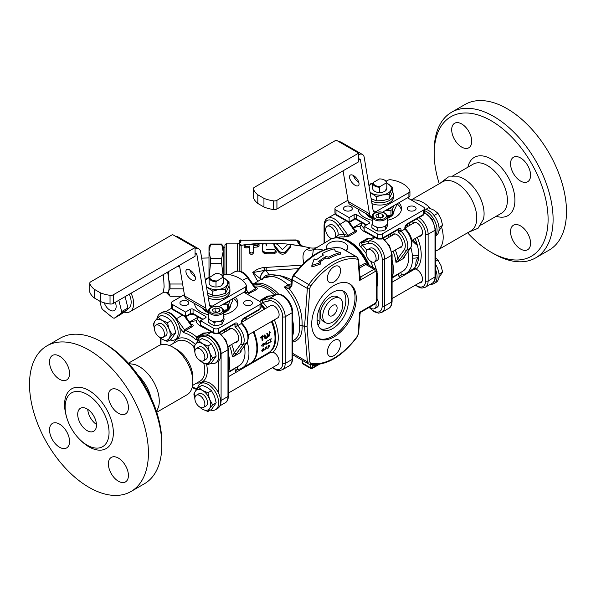 <?xml version="1.0" encoding="UTF-8"?>
<svg xmlns="http://www.w3.org/2000/svg" width="596" height="596" viewBox="0 0 596 596"><rect width="100%" height="100%" fill="white"/><g stroke="black" fill="none" stroke-linecap="round" stroke-linejoin="round"><path stroke-width="0.89" d="M128.773 363.627L134.227 364.372A28.325 16.353 60 0 1 139.24 366.533A28.325 16.353 60 0 1 158.633 406.643L156.554 411.739M150.907 397.383A28.325 16.353 -120 0 0 138.384 375.689M435.527 251.065A28.325 16.353 -120 0 0 437.33 250.26L470.922 230.868A28.325 16.353 -120 0 0 475.258 208.175A28.325 16.353 -120 0 0 456.76 183.218A28.325 16.353 -120 0 0 442.597 181.817L411.18 199.951M440.072 183.27L448.445 176.923L459.039 176.848A28.325 16.353 60 0 1 464.053 179.001A28.325 16.353 60 0 1 483.445 219.119L478.081 228.253L468.389 232.328M197.544 388.443A15.049 8.687 60 0 1 200.487 383.63A15.049 8.687 60 0 1 208.011 384.375A15.049 8.687 60 0 1 217.845 397.629A15.049 8.687 60 0 1 215.536 409.69A15.049 8.687 60 0 1 210.5 410.041M200.487 383.63L202.491 382.468A15.049 8.687 60 0 1 210.015 383.221A15.049 8.687 60 0 1 218.59 393.181A15.049 8.687 -120 0 1 217.54 408.536L215.536 409.69M197.544 341.739A15.049 8.687 60 0 1 200.487 336.926A15.049 8.687 60 0 1 208.011 337.671A15.049 8.687 60 0 1 217.845 350.925A15.049 8.687 60 0 1 215.536 362.986A15.049 8.687 60 0 1 210.5 363.337M215.536 362.986L217.54 361.824A15.049 8.687 60 0 0 218.59 361.02A15.049 8.687 -120 0 0 219.507 348.727A15.049 8.687 -120 0 0 210.015 336.509A15.049 8.687 -120 0 0 202.491 335.764L200.487 336.926M157.091 318.383A15.049 8.687 60 0 1 160.041 313.57A15.049 8.687 60 0 1 167.565 314.315A15.049 8.687 60 0 1 177.392 327.577A15.049 8.687 60 0 1 175.09 339.631A15.049 8.687 60 0 1 170.054 339.981M175.09 339.631L177.094 338.476A15.049 8.687 60 0 0 179.649 327.323A15.049 8.687 -120 0 0 169.569 313.161A15.049 8.687 -120 0 0 162.045 312.416L160.041 313.57M435.527 235.971L435.959 235.725A15.049 8.687 -120 0 0 437.367 221.168A15.049 8.687 -120 0 0 424.643 209.025M424.643 210.708A15.049 8.687 60 0 1 435.229 222.025A15.049 8.687 60 0 1 435.527 235.48M435.527 269.429A15.049 8.687 60 0 1 433.955 283.584L435.959 282.43A15.049 8.687 -120 0 0 435.527 264.333M418.332 259.714A15.049 8.687 -120 0 0 417.893 261.666M418.601 257.718A15.049 8.687 -120 0 0 415.896 266.211M433.955 283.584A15.049 8.687 60 0 1 430.491 284.255M228.499 376.657L270.264 352.541L272.826 352.176A7.077 4.09 60 0 1 274.1 352.72A7.077 4.09 60 0 1 278.727 358.963A7.077 4.09 60 0 1 277.639 364.633L228.499 393.01M199.869 395.58A7.077 4.09 60 0 1 204.495 401.816A7.077 4.09 60 0 1 203.407 407.493A7.077 4.09 60 0 1 196.33 403.403A7.077 4.09 60 0 1 196.33 395.23A7.077 4.09 60 0 1 199.869 395.58M196.33 395.23L198.967 393.703A7.077 4.09 60 0 1 202.506 394.06A7.077 4.09 60 0 1 207.132 400.296A7.077 4.09 60 0 1 206.045 405.973L203.407 407.493M159.423 325.52A7.077 4.09 60 0 1 164.049 331.763A7.077 4.09 60 0 1 162.961 337.433A7.077 4.09 60 0 1 155.884 333.35A7.077 4.09 60 0 1 155.884 325.17A7.077 4.09 60 0 1 159.423 325.52M155.884 325.17L158.521 323.65A7.077 4.09 60 0 1 162.06 324A7.077 4.09 60 0 1 166.686 330.236A7.077 4.09 60 0 1 165.599 335.913L162.961 337.433M241.752 322.294L270.562 305.666A7.077 4.09 60 0 1 274.1 306.016A7.077 4.09 60 0 1 278.727 312.252A7.077 4.09 60 0 1 277.639 317.929L248.256 334.9M199.869 348.876A7.077 4.09 60 0 1 204.495 355.112A7.077 4.09 60 0 1 203.407 360.789A7.077 4.09 60 0 1 196.33 356.699A7.077 4.09 60 0 1 196.33 348.526A7.077 4.09 60 0 1 199.869 348.876M196.33 348.526L198.967 346.999A7.077 4.09 60 0 1 202.506 347.349A7.077 4.09 60 0 1 207.132 353.592A7.077 4.09 60 0 1 206.045 359.261L203.407 360.789M261.048 304.355A32.75 18.908 60 0 1 264.944 308.907M272.029 321.17A32.75 18.908 60 0 1 268.878 352.631A32.75 18.908 60 0 1 268.558 352.802M271.404 321.535A32.75 18.908 60 0 1 275.032 337.999L275.032 337.276A31.864 18.394 -120 0 0 271.575 321.43M264.497 309.168A31.864 18.394 -120 0 0 261.048 305.13M131.038 293.225A17.701 10.221 60 0 1 129.995 311.701A17.701 10.221 60 0 1 123.99 312.088M127.753 308.914L128.229 308.639A14.162 8.173 -120 0 0 128.647 308.363A14.162 8.173 -120 0 0 129.25 294.253M163.483 274.488L164.124 286.967L163.259 292.502C165.144 292.018 166.284 292.152 166.679 292.889L168.296 292.226L168.78 290.602C169.257 288.069 169.257 284.478 168.78 279.815L167.67 272.074M168.78 290.602L170.054 288.837L170.054 284.009L168.78 279.815M183.419 288.837L170.054 288.837M181.631 296.242L170.054 296.242L168.296 292.226M182.607 284.009L170.054 284.009M179.657 266.382L177.519 266.382M168.296 275.941L168.594 271.538M181.601 296.264L170.054 296.264L166.679 292.889M115.274 302.321A8.851 5.111 60 0 1 114.305 310.546A8.851 5.111 60 0 1 104.263 302.813M118.842 300.265L121.659 311.596A16.815 9.707 60 0 1 121.368 313.056L114.328 318.182A16.815 9.707 60 0 1 112.964 317.921L102.557 309.466A16.815 9.707 60 0 1 101.476 307.737L99.845 301.174M114.328 318.182L120.586 314.569L127.626 309.443L121.368 313.056M121.659 311.596L127.916 307.983A16.815 9.707 60 0 1 127.626 309.443M125.1 296.652L127.916 307.983M291.466 283.748L288.054 284.903L284.344 287.041L289.507 289.12L291.913 285.432L292.323 279.762A5.312 3.069 -60 0 1 293.94 275.635A59.302 34.24 -60 0 1 341.486 248.182A5.312 3.069 -60 0 1 342.015 248.383L341.15 248.055A1.773 1.423 102.3 0 1 341.486 248.182L356.505 256.854A59.302 34.24 120 0 0 308.959 284.307A5.312 3.069 120 0 0 307.35 288.434L304.571 326.668L302.068 325.222C302.485 312.371 298.298 300.339 289.507 289.12A1.773 1.371 74.1 0 1 290.021 286.929L284.344 287.041C294.849 298.134 299.922 310.859 299.557 325.222C300.079 332.546 298.238 337.522 294.029 340.152L292.584 340.986M290.498 286.721L290.021 286.929M290.483 286.728L291.399 284.702A1.773 0.931 4.2 0 0 291.399 284.709A1.773 0.931 4.2 0 0 291.913 285.432M286.579 278.384A10.624 4.761 110.8 0 0 287.212 277.878C281.729 275.65 275.68 274.622 269.057 274.793A7.077 5.744 169.2 0 0 262.68 278.533M292.584 342.119C299.408 340.577 302.574 334.937 302.068 325.222L299.557 325.222M322.779 255.46L322.503 253.434L323.308 255.155A61.068 35.261 120 0 0 316.096 260.02L314.189 258.917L311.864 265.444L320.551 262.583L318.644 261.488A61.068 35.261 -60 0 1 325.848 256.623L328.858 257.107A61.068 35.261 -60 0 1 340.472 252.592L335.459 251.214L334.118 248.927A61.068 35.261 120 0 0 322.503 253.434M340.472 252.592L340.472 254.112A59.302 34.24 120 0 0 328.858 258.552L325.848 258.068A59.302 34.24 120 0 0 319.732 262.113M320.551 262.583L320.551 264.05L311.864 266.956L311.864 265.444M312.475 256.064L313.362 249.635L330.206 239.547A34.516 19.929 60 0 1 366.607 263.007L364.752 263.38L359.172 266.598M326.742 248.927L326.496 247.236A10.624 6.131 0 0 0 326.884 248.882M345.933 250.648A10.624 6.131 0 0 0 347.736 247.236L346.693 251.087M268.99 275.799L269.057 274.793L266.174 270.688L298.611 268.64M260.31 279.904L260.251 278.623L262.3 279.39M360.051 277.714L359.686 280.448L375.294 271.441A1.773 1.021 -60 0 1 376.545 272.163L376.545 301.069A1.773 1.021 -60 0 1 375.294 303.237A1.773 1.021 -120 0 1 374.921 304.049L360.945 312.125L359.686 312.252L358.121 333.82A3.539 2.041 -60 0 1 357.049 336.569A57.529 33.212 -60 0 1 310.933 363.202A3.539 2.041 -60 0 1 309.853 361.69A1.773 1.11 175.5 0 1 307.357 361.817L304.571 326.668L307.082 326.66L309.845 288.561A3.539 2.041 -60 0 1 310.918 285.812L293.217 275.374C308.832 255.006 324.813 245.902 341.15 248.055M347.736 247.236A10.624 6.131 0 0 0 344.622 242.9A10.624 6.131 0 0 0 333.052 241.566A10.624 6.131 0 0 0 326.496 247.236M241.134 271.56L241.134 245.373C264.333 241.73 287.361 242.587 310.225 247.936L306.59 249.538A10.624 9.134 -126.3 0 0 313.362 249.635A34.516 19.929 -120 0 1 323.233 250.156M368.246 264.617L367.21 262.575L366.607 263.007L368.976 265.242M364.752 263.38A1.773 1.021 -120 0 0 365.72 264.468L367.859 264.542L375.808 269.101A3.539 2.041 120 0 0 374.042 269.273L360.729 276.961L359.954 276.514M368.991 265.257L367.196 262.545A33.629 19.415 -120 0 0 348.548 241.358M306.59 249.538C303.006 251.773 302.098 256.265 303.863 263.015A10.624 3.613 168.1 0 0 304.027 263M257.822 281.334L252.764 272.581L264.311 270.45L263.939 267.515C259.536 268.081 255.811 269.772 252.764 272.581L260.251 278.57A7.077 3.896 -62.2 0 1 264.311 270.45L265.026 270.524A7.077 4.314 122.9 0 0 260.251 278.623L260.243 278.57M264.78 267.433L265.026 270.524L266.174 270.688L266.263 267.388L263.939 267.515M356.266 298.328A31.506 18.193 -60 0 1 342.514 330.035A31.506 18.193 -60 0 1 318.234 338.476A31.506 18.193 -60 0 1 318.234 302.09A31.506 18.193 -60 0 1 349.74 283.905A31.506 18.193 -60 0 1 356.266 298.328M340.554 344.25A9.29 5.364 -60 0 1 336.502 353.599A9.29 5.364 -60 0 1 329.342 356.095A9.29 5.364 -60 0 1 329.342 345.36A9.29 5.364 -60 0 1 338.632 339.996A9.29 5.364 -60 0 1 340.554 344.25M340.554 270.539A9.29 5.364 -60 0 1 336.502 279.889A9.29 5.364 -60 0 1 329.342 282.377A9.29 5.364 -60 0 1 329.342 271.649A9.29 5.364 -60 0 1 338.632 266.285A9.29 5.364 -60 0 1 340.554 270.539M310.918 285.812A57.529 33.212 -60 0 1 357.049 259.178A3.539 2.041 -60 0 1 358.121 260.69L359.686 280.448C361.005 278.727 361.347 277.565 360.729 276.961A1.773 1.021 120 0 1 360.006 277.11M301.814 265.175L266.263 267.388M375.294 303.237L359.686 312.252L360.066 313.518L358.636 333.224A1.773 0.931 -175.8 0 1 358.121 333.82M302.597 246.304L289.991 244.375M300.749 245.969A1.773 0.38 99 0 0 300.883 245.753L297.955 242.587A1.773 1.393 155.3 0 1 299.565 243.295L301.725 245.634L303.26 246.439M240.918 245.388L240.859 244.293L238.422 243.608M342.476 290.706A22.127 12.777 -60 0 1 345.874 299.989A22.127 12.777 -60 0 1 337.031 321.371A22.127 12.777 -60 0 1 320.492 328.783M348.377 301.434A22.127 12.777 120 0 0 343.795 291.302A22.127 12.777 120 0 0 321.669 304.079A22.127 12.777 120 0 0 321.669 329.625A22.127 12.777 120 0 0 338.722 323.702A22.127 12.777 120 0 0 348.377 301.434M319.829 307.707A2.652 1.535 -60 0 1 319.97 308.445L319.97 321.453A2.652 1.535 -60 0 1 318.093 324.701L317.944 324.79A2.652 1.535 -60 0 1 317.914 324.805M339.817 298.201L337.314 296.756A14.162 8.173 120 0 0 326.399 300.548A14.162 8.173 120 0 0 320.216 314.8A14.162 8.173 120 0 0 323.151 321.281L325.654 322.727A14.162 8.173 -60 0 1 322.719 316.245A14.162 8.173 -60 0 1 328.903 301.993A14.162 8.173 -60 0 1 339.817 298.201A14.162 8.173 -60 0 1 339.817 314.554A14.162 8.173 -60 0 1 325.654 322.727M239.406 244.636A1.773 1.445 180 0 0 240.859 245.254L248.45 244.36M239.264 243.846L240.859 241.685L240.859 240.277L295.728 240.277A1.773 1.021 180 0 1 297.486 241.179A1.773 1.438 -11.5 0 1 299.229 242.304M299.579 243.317A1.773 1.393 155.3 0 0 299.565 243.295L299.222 242.274C299.617 241.373 298.454 240.598 295.728 239.95L295.728 240.277M345.874 220.662L337.984 225.586L344.518 234.645A34.516 19.929 -120 0 0 338.007 235.256L335.414 237.871M375.108 237.536L368.73 241.216L361.243 242.945L368.134 238.974L374.824 237.372M226.696 274.197L226.696 243.153L237.566 243.153L237.566 270.919M239.324 244.531L240.859 244.293M295.728 239.95L240.859 240.277A1.773 1.445 180 0 0 239.085 241.723L239.085 243.131A1.773 1.445 180 0 1 240.859 241.685M226.696 243.153L224.923 244.926L224.923 274.421M239.085 243.794L239.085 243.131L238.705 243.57M337.113 307.938A6.198 3.576 120 0 0 335.831 305.1A6.198 3.576 120 0 0 329.64 308.676A6.198 3.576 120 0 0 329.64 315.828A6.198 3.576 120 0 0 334.408 314.174A6.198 3.576 120 0 0 337.113 307.938M311.41 364.566L312.706 365.504A2.652 2.019 85.8 0 1 313.094 364.715M310.568 368.365A1.773 1.021 -60 0 1 310.203 367.553L302.694 363.217A1.773 1.021 120 0 0 303.059 364.029L310.568 368.365A1.773 1.773 0 0 0 312.341 368.365A1.773 1.021 60 0 0 312.706 367.553L312.706 365.504A61.954 35.767 120 0 0 317.541 364.767L312.706 367.553A1.773 1.021 180 0 1 310.203 367.553L310.203 364.387M302.694 360.558L302.694 363.217A1.773 1.021 180 0 1 302.172 362.495L302.172 360.26M317.586 364.588A2.652 1.915 77.2 0 0 317.541 364.767L318.07 364.529M274.153 246.342L273.892 244.457L274.153 246.342L279.01 252.436C281.23 254.634 283.48 254.775 285.752 252.853L290.87 246.968L290.87 245.485L290.617 245.88L289.954 244.747L287.391 244.777L282.385 249.672L277.371 244.159L274.808 243.816L274.153 244.881L279.01 250.968C281.238 253.136 283.48 253.27 285.752 251.378L290.617 245.88L290.617 247.355M266.33 245.895L266.33 244.42C265.093 243.451 263.842 243.481 262.59 244.502L262.59 251.169L264.162 253.3L265.794 253.769L274.264 253.836L276.134 252.466L276.134 250.923L274.264 249.635L266.33 249.344M253.464 251.49L253.464 252.965C252.235 254.842 250.99 254.946 249.724 253.27L249.724 251.795C250.99 253.442 252.235 253.345 253.464 251.49L253.464 245.82L257.204 245.582L259.066 244.636L257.204 243.98L245.992 244.904L244.114 245.857L245.992 246.483L249.724 246.118L249.724 251.795M259.066 244.636L259.066 246.111L257.204 247.042L253.464 247.28M244.114 247.34L244.114 245.857L244.114 247.34L245.992 247.958L249.724 247.586M328.858 257.107L328.858 258.552M325.848 256.623L325.848 258.068M262.59 249.709L262.762 251.922M262.762 250.454L262.978 252.302M262.978 250.834L263.29 252.674M263.29 251.199L263.685 253.009M263.685 251.534L264.162 251.817L264.162 253.3M264.162 251.817L264.684 252.041L264.684 253.524M264.684 252.041L265.235 252.197L265.235 253.68M265.235 252.197L265.794 252.279L265.794 253.769M265.794 252.279L266.33 252.302L266.33 253.792M266.33 252.302L274.264 252.346L276.134 250.923M366.853 250.29A34.516 19.929 -120 0 0 362.279 244.904L368.231 243.533L368.73 241.216A13.894 8.024 -120 0 1 379.123 245.857A13.894 8.024 -120 0 1 384.688 259.297A1.773 1.021 180 0 1 382.185 259.297L382.185 306.001A12.129 7.003 60 0 1 369.401 307.238M360.573 246.714A1.773 0.581 -44.2 0 0 362.279 244.904L361.243 242.945A1.773 1.021 -120 0 1 360.23 242.579C358.941 243.771 359.06 245.15 360.573 246.714A32.75 18.908 60 0 1 366.13 253.516M370.131 238.46L367.114 238.601L360.23 242.579M354.933 230.257L354.94 231.352L348.057 235.323L344.518 234.645A1.773 1.326 97.2 0 1 343.721 236.977L349.07 236.135L355.961 232.157C357.242 231.077 357.123 230.399 355.611 230.108A32.75 18.908 -120 0 0 354.903 230.034M355.097 230.265A1.773 1.326 97.2 0 0 355.611 230.108M267.231 307.588A34.516 19.929 -120 0 0 262.769 302.358L261.741 300.399L269.221 298.671L276.104 294.692A13.894 8.024 60 0 1 286.497 299.334A13.894 8.024 60 0 1 292.062 312.773L292.062 359.477A13.894 8.024 60 0 1 289.187 365.84L282.303 369.811A13.894 8.024 -120 0 0 285.179 363.456L285.179 316.744A13.894 8.024 -120 0 0 279.613 303.312A13.894 8.024 -120 0 0 269.221 298.671L268.721 300.98A12.129 7.003 60 0 1 277.803 305.003A12.129 7.003 60 0 1 282.675 316.744L282.675 363.456A12.129 7.003 60 0 1 272.722 367.479M270.621 295.907L267.604 296.056L260.72 300.026A1.773 1.021 -120 0 0 261.741 300.399L268.625 296.428L276.373 294.58M276.425 294.566L268.625 296.428A1.773 1.021 60 0 1 267.604 296.056M260.72 300.026L259.819 301.464M268.721 300.98L262.769 302.358A1.773 0.581 -44.2 0 1 261.063 304.161L261.063 304.161A32.75 18.908 60 0 1 265.071 308.832M247.4 294.297L256.451 289.611C257.733 288.531 257.614 287.846 256.101 287.563A32.75 18.908 -120 0 0 255.393 287.488M242.445 280.373L247.861 277.617M255.423 287.704L255.431 288.799L248.547 292.778L245.008 292.092A34.516 19.929 -120 0 0 244.271 292.018M245.075 292.949A1.773 1.326 97.2 0 0 245.008 292.092L244.755 291.742M255.587 287.719A1.773 1.326 97.2 0 0 256.101 287.563M349.1 283.562A31.506 18.193 -60 0 1 355.015 297.605A31.506 18.193 -60 0 1 341.664 328.873A31.506 18.193 -60 0 1 317.616 338.096M377.059 298.857A7.077 4.09 60 0 1 377.149 307.186L374.646 308.631A7.077 4.09 60 0 1 371.107 308.281A7.077 4.09 60 0 1 369.587 307.126M367.568 249.657L370.071 248.212A7.077 4.09 60 0 1 377.149 252.302A7.077 4.09 60 0 1 377.149 260.474L374.646 261.92A7.077 4.09 60 0 1 371.107 261.57A7.077 4.09 60 0 1 366.48 255.334A7.077 4.09 60 0 1 367.568 249.657A7.077 4.09 60 0 1 374.646 253.747A7.077 4.09 60 0 1 374.646 261.92M375.83 303.319A7.077 4.09 60 0 1 374.646 308.631M331.86 238.743A7.077 4.09 60 0 1 330.661 238.221A7.077 4.09 60 0 1 326.034 231.978A7.077 4.09 60 0 1 327.122 226.309L329.625 224.863A7.077 4.09 60 0 1 335.66 227.419A7.077 4.09 60 0 1 338.007 235.256M327.122 226.309A7.077 4.09 60 0 1 333.767 229.698A7.077 4.09 60 0 1 334.922 237.931M208.995 277.55L208.995 246.699L210.53 244.04L221.623 244.04L223.157 251.572L223.157 275.307M210.53 244.546L208.995 251.572L210.53 258.597L221.623 258.597L223.157 251.572L223.157 246.699L221.623 244.04L210.53 244.04L210.53 244.546L221.623 244.546M210.53 258.597L210.53 263.566L221.623 263.566L221.623 258.597M223.157 275.687L221.623 263.566M210.53 263.566L209.032 277.535M433.732 215.096L434.477 216.072M438.909 230.913L442.612 225.355L440.988 218.888L437.911 213.249L433.94 210.12L428.517 207.825L425.946 209.315M439.058 227.411L442.612 225.355M434.357 215.305L437.911 213.249M438.909 277.617L442.612 272.067L440.988 265.592L437.911 259.953L435.527 257.852M439.058 274.115L442.612 272.067M435.527 261.339L437.911 259.953M198.535 340.607L202.506 343.736A11.503 6.645 -120 0 0 195.458 344.369L198.535 340.607L202.089 338.558L207.512 340.845L211.483 343.981L214.56 349.614L216.184 356.088L211.483 362.77L207.93 364.819L202.506 362.524L198.535 359.395M207.93 346.03L209.554 352.504A11.503 6.645 -120 0 0 202.506 343.736L207.93 346.03L211.483 343.981M194.87 352.05L193.842 347.289L195.458 344.369A11.503 6.645 -120 0 0 194.862 351.945M212.63 358.136L209.554 361.899A11.503 6.645 -120 0 0 209.554 352.504L212.63 358.136L216.184 356.088M199.712 360.342A11.503 6.645 -120 0 0 202.506 362.524A11.503 6.645 -120 0 0 209.554 361.899L207.93 364.819M158.089 317.251L162.06 320.387A11.503 6.645 -120 0 0 155.012 321.013L158.089 317.251L161.643 315.202L167.066 317.497L171.037 320.626L174.114 326.258L175.731 332.732L171.037 339.415L167.483 341.471L162.06 339.176L158.089 336.047M167.483 322.682L169.1 329.148A11.503 6.645 -120 0 0 162.06 320.387L167.483 322.682L171.037 320.626M154.424 328.694L153.388 323.933L155.012 321.013A11.503 6.645 -120 0 0 154.416 328.597M172.177 334.788L169.1 338.543A11.503 6.645 -120 0 0 169.1 329.148L172.177 334.788L175.731 332.732M159.266 336.993A11.503 6.645 -120 0 0 162.06 339.176A11.503 6.645 -120 0 0 169.1 338.543L167.483 341.471M198.535 387.311L202.506 390.447A11.503 6.645 -120 0 0 195.458 391.073L198.535 387.311L202.089 385.262L207.512 387.556L211.483 390.685L214.56 396.318L216.184 402.792L211.483 409.474L207.93 411.523L202.506 409.236L198.535 406.1M207.93 392.734L209.554 399.208A11.503 6.645 -120 0 0 202.506 390.447L207.93 392.734L211.483 390.685M194.87 398.754L193.842 393.993L195.458 391.073A11.503 6.645 -120 0 0 194.862 398.657M212.63 404.84L209.554 408.603A11.503 6.645 -120 0 0 209.554 399.208L212.63 404.84L216.184 402.792M199.712 407.046A11.503 6.645 -120 0 0 202.506 409.236A11.503 6.645 -120 0 0 209.554 408.603L207.93 411.523M87.739 409.325A13.276 7.666 -120 0 0 96.455 424.427M87.091 408.93A13.276 7.666 60 0 1 95.762 420.627A13.276 7.666 60 0 1 93.728 431.266A13.276 7.666 60 0 1 80.453 423.6A13.276 7.666 60 0 1 80.453 408.267A13.276 7.666 60 0 1 87.091 408.93M161.814 445.279L161.814 442.388A80.542 46.503 -120 0 0 104.866 343.743L102.363 342.298A84.081 48.544 60 0 1 161.814 445.279A84.081 48.544 60 0 1 144.403 483.766L131.008 491.499A84.081 48.544 60 0 1 88.968 487.334A84.081 48.544 60 0 1 34.039 413.244A84.081 48.544 60 0 1 46.928 345.866A84.081 48.544 60 0 1 131.008 394.41A84.081 48.544 60 0 1 131.008 491.499M87.091 394.403A31.067 17.94 -120 0 0 68.987 394.954A31.067 17.94 -120 0 0 71.557 428.733A31.067 17.94 -120 0 0 99.525 447.857A31.067 17.94 -120 0 0 108.07 424.359A31.067 17.94 -120 0 0 87.091 394.403M118.395 458.093A14.162 8.173 60 0 1 127.648 470.572A14.162 8.173 60 0 1 125.48 481.918A14.162 8.173 60 0 1 111.318 473.745A14.162 8.173 60 0 1 111.318 457.393A14.162 8.173 60 0 1 118.395 458.093M69.553 441.457A14.162 8.173 60 0 1 66.618 447.939A14.162 8.173 60 0 1 52.463 439.759A14.162 8.173 60 0 1 52.463 423.413A14.162 8.173 60 0 1 63.37 427.205A14.162 8.173 60 0 1 69.553 441.457M59.54 379.272A14.162 8.173 60 0 1 50.288 366.793A14.162 8.173 60 0 1 52.463 355.447A14.162 8.173 60 0 1 66.618 363.62A14.162 8.173 60 0 1 66.618 379.972A14.162 8.173 60 0 1 59.54 379.272M108.383 395.908A14.162 8.173 60 0 1 111.318 389.426A14.162 8.173 60 0 1 125.48 397.607A14.162 8.173 60 0 1 125.48 413.959A14.162 8.173 60 0 1 114.566 410.16A14.162 8.173 60 0 1 108.383 395.908M46.928 345.866L60.323 338.133A84.081 48.544 60 0 1 102.363 342.298L104.866 343.743M128.401 363.21L158.67 345.74A28.325 16.353 60 0 1 172.833 347.14L176.587 349.308A23.013 13.283 60 0 1 192.858 377.491L192.858 381.827A28.325 16.353 60 0 1 186.995 394.79L156.726 412.268M172.833 347.14A28.325 16.353 60 0 1 192.858 381.827M189.93 322.585A32.75 18.908 -120 0 1 195.309 320.894L196.434 320.864C195.995 322.525 197.79 324.507 201.813 326.802L207.073 329.424M228.499 372.157A32.75 18.908 -120 0 0 228.499 354.613M206.507 332.888L203.489 333.03L196.605 337.008L196.129 339.921L197.626 337.381L204.51 333.402L211.2 331.808M185.788 316.841L191.361 324.559L191.346 325.803L184.462 329.774L183.456 332.605L185.483 330.586L192.366 326.608C193.648 325.528 193.529 324.85 192.016 324.559A32.75 18.908 -120 0 0 191.309 324.485M196.605 389.568L196.129 388.346L196.605 388.92M191.502 324.716A1.773 1.326 97.2 0 0 192.016 324.559M244.889 318.13A32.75 18.908 60 0 1 246.17 319.747M253.255 332.009A32.75 18.908 60 0 1 250.096 363.471L242.155 368.052A32.75 18.908 60 0 1 237.841 369.483L237.208 366.607M247.273 342.126A32.75 18.908 60 0 1 242.155 368.052M235.636 370.719L235.442 371.412L236.672 369.766L237.841 369.483M275.032 337.999A32.75 18.908 60 0 1 268.252 352.988L250.722 363.106A32.75 18.908 -120 0 0 257.509 348.116A32.75 18.908 -120 0 0 253.881 331.652M261.048 305.375A32.75 18.908 60 0 1 264.319 309.264M268.193 347.237L268.245 347.84L268.893 346.827L267.999 347.125M246.796 319.382A32.75 18.908 -120 0 0 245.515 317.772M268.617 346.06L268.327 346.455L268.885 345.904L268.364 345.911M268.14 346.35L268.52 346.567M268.789 346.41L268.58 345.725M263.387 346.134L261.257 345.963L263.387 343.244A32.75 18.908 60 0 1 263.417 344.13L266.256 342.491L266.665 341.359L271.232 338.722L270.547 340.599L271.232 341.605L266.658 344.25L266.256 343.646L263.417 345.285A32.75 18.908 60 0 1 263.387 346.134L261.391 345.792M263.231 350.537L262.523 351.461L261.868 351.081A32.75 18.908 -120 0 0 262.039 350.321L263.082 348.891L263.76 349.114L262.419 350.105A32.75 18.908 60 0 1 262.255 350.865L263.283 350.47M262.307 351.133L261.868 351.081M263.201 348.824L263.678 348.697M263.477 348.585L263.76 349.114L262.843 349.055M261.868 350.642L262.627 351.081M264.81 349.658L264.706 350.038A32.75 18.908 -120 0 0 265.175 347.863L266.785 346.753L265.525 347.84A32.75 18.908 60 0 1 265.391 348.548L266.732 347.945L265.309 348.943A32.75 18.908 60 0 1 265.086 349.815L264.706 350.038M266.785 346.753L266.405 346.969M268.952 345.501L269.176 346.432L268.14 348.213L268.036 347.028L268.684 345.658L269.362 345.442M267.976 347.863L267.664 348.302M266.852 336.539L267.686 336.956L267.373 337.738L265.481 338.789L264.795 338.178A32.75 18.908 -120 0 0 264.311 335.63L265.093 335.175A32.75 18.908 60 0 1 265.555 337.612L267.686 336.956L267.231 336.755M264.9 334.877L264.706 334.952A32.214 18.603 60 0 1 265.175 337.396L265.578 337.664M262.337 340.495L262.173 340.227A32.75 18.908 -120 0 0 261.733 337.701L260.445 337.865L260.72 337.12L263.067 335.764L263.298 336.8L262.516 337.247A32.75 18.908 60 0 1 262.955 339.78L261.793 340.011M262.173 340.227L262.955 339.78M260.445 337.865L260.057 337.641M269.966 331.883L269.705 335.809L268.297 336.628L266.762 333.708L267.343 333.581L268.915 335.66L269.444 332.374L269.966 331.883L270.234 332.508L269.839 332.285L269.325 335.593L267.909 336.405M266.762 333.708L267.164 333.477M269.571 331.659L269.839 332.285M268.856 335.66L267.045 333.477M261.733 337.701L260.556 337.925M262.672 335.533L262.903 336.569L262.121 337.023A32.214 18.603 60 0 1 262.575 339.556M262.516 337.247L262.121 337.023M265.354 338.804L264.952 338.58L266.993 337.522L267.306 336.74M265.175 337.41L265.555 337.612M265.719 338.699L265.332 338.483M265.6 338.759L265.22 338.535M265.481 338.789L265.101 338.573M268.342 347.066L267.939 346.865M268.423 346.991L267.962 346.842M268.572 346.887L268.036 346.768M268.647 346.85L268.193 346.663M268.714 346.82L268.26 346.626M268.848 346.812L268.468 346.596M268.93 346.298L268.893 346.827L268.476 346.589M268.572 345.278L268.803 346.142M263.41 349.152L262.754 349.003L263.372 348.891M262.136 351.238L261.488 350.858M270.666 339.042L270.167 340.383L270.86 341.389L266.449 343.937M270.547 340.599L270.167 340.383M271.232 341.605L270.86 341.389M266.256 343.646L263.045 345.069A32.214 18.603 60 0 1 263.015 345.918M263.417 345.285L263.045 345.069M263.037 343.706A32.214 18.603 60 0 1 263.045 343.914L263.417 344.13M206.417 286.423A11.503 6.645 0 0 0 208.064 287.63A11.503 6.645 0 0 0 219.179 289.351A11.503 6.645 0 0 0 227.314 284.65A11.503 6.645 0 0 0 224.342 278.235A11.503 6.645 0 0 0 223.284 277.691M216.005 281.67A7.077 4.09 -0 0 1 209.121 277.699L209.121 283.04A7.077 4.09 0 0 0 216.005 287.019L216.005 281.67L222.74 277.349A6.549 3.785 180 0 0 220.833 274.48A6.549 3.785 180 0 0 215.856 273.378L209.121 277.699A11.503 6.645 0 0 0 205.434 280.589M216.005 287.019L216.08 286.974A7.01 4.045 0 0 0 221.161 285.789A7.01 4.045 0 0 0 223.209 282.862L223.284 277.475A7.077 4.09 -0 0 0 221.213 274.696A7.077 4.09 -0 0 0 221.012 274.585M223.209 282.862L222.271 284.128A6.124 3.531 180 0 1 220.825 285.976M223.284 277.669L229.035 281.789L225.593 289.194L219.179 289.351L212.765 291.183L206.477 286.818M205.426 280.522L206.805 278.347L209.3 277.453M207.527 293.09L212.765 295.281L219.179 295.132L225.593 293.299L229.035 285.886L229.035 281.789M212.765 291.183L212.765 295.281M225.593 289.194L225.593 293.299M218.985 306.62L245.314 291.414A3.539 2.041 0 0 0 246.349 289.969L246.349 285.633A3.539 2.041 180 0 1 245.314 287.078L212.042 306.292L209.494 304.817M195.078 253.62L196.918 254.686L205.881 308.214L184.604 295.929L179.471 265.265M189.871 269.988A6.638 3.107 52 0 1 194.616 275.3A6.638 3.107 52 0 1 194.773 280.09A6.638 3.107 52 0 1 188.232 276.775A6.638 3.107 52 0 1 186.6 269.623A6.638 3.107 52 0 1 189.871 269.988A6.638 3.107 -128 0 0 195.212 276.849M195.078 249.061A8.851 5.111 -60 0 1 198.878 248.942A8.851 5.111 -60 0 1 200.614 251.795L209.576 305.323A3.539 2.041 120 0 0 210.276 306.463A3.539 2.041 120 0 0 212.042 306.292M196.918 254.686A3.539 2.041 120 0 0 196.226 253.546A3.539 2.041 120 0 0 195.078 253.449M208.682 311.432A8.851 5.111 -60 0 1 207.617 311.067A8.851 5.111 -60 0 1 205.881 308.214M110.029 303.99A3.539 2.041 0 0 0 113.329 303.446L195.078 256.25L195.078 247.578L113.329 294.774A3.539 2.041 180 0 1 110.029 295.318L110.029 303.99A26.902 15.533 180 0 1 100.351 301.464L100.351 292.792A26.902 15.533 0 0 0 110.029 295.318M195.078 247.578L172.549 234.571L90.801 281.766A3.539 2.041 180 0 0 89.758 283.212A3.539 2.041 180 0 0 89.854 283.674A26.902 15.533 0 0 0 94.228 289.254L100.351 292.792M89.758 283.212L89.758 291.884A3.539 2.041 0 0 0 89.854 292.345L89.854 283.674M94.228 289.254L94.228 297.925A26.902 15.533 180 0 1 89.854 292.345M94.228 297.925L100.351 301.464M184.604 295.929A8.851 5.111 120 0 0 186.339 298.782L207.617 311.067M198.878 248.942L177.601 236.657A8.851 5.111 120 0 0 175.5 236.269M222.479 275.695L224.036 274.793A3.539 2.041 180 0 1 227.456 274.264A26.552 15.332 0 0 1 246.23 285.104A3.539 2.041 180 0 1 246.349 285.633M222.74 277.349L223.284 277.475M203.124 308.467A14.162 8.173 0 0 0 208.682 312.259M223.724 312.259A14.162 8.173 0 0 0 230.361 305.502L230.361 305.912A14.162 8.173 180 0 1 223.724 312.84M208.682 312.84A14.162 8.173 180 0 1 202.588 308.154M205.799 310.009A13.186 7.614 0 0 0 206.879 310.717A13.186 7.614 0 0 0 208.682 311.589M223.724 311.589A13.186 7.614 0 0 0 226.905 309.778M230.198 300.146L228.79 303.93A16.815 9.707 180 0 1 227.352 304.765L222.122 304.809M222.621 304.519A15.049 8.687 0 0 0 229.81 300.369M223.642 310.285L227.352 309.711L227.352 304.765M227.352 309.711A16.815 9.707 0 0 0 228.79 308.877L228.79 303.93M228.79 308.877L232.678 300.503L232.678 298.715M216.549 280.925A6.549 3.785 180 0 1 209.665 276.954M228.499 372.44L234.973 368.522L235.442 371.412L235.681 370.645M235.129 368.023L234.973 368.522M244.338 346.105A29.204 16.859 60 0 1 238.944 365.825L228.633 371.777M240.471 351.32L241.082 351.647L240.017 352.817L233.49 356.587L232.321 356.706L234.258 352.847A30.977 17.887 -120 0 0 231.695 344.458M219.805 333.142L219.574 332.747M200.554 323.062L197.619 319.612L197.619 316.737M197.753 318.957L196.494 320.655M243.861 292.256L260.012 301.576A3.539 2.041 180 0 1 261.048 303.021L261.048 307.357A3.539 2.041 180 0 1 260.012 308.803L243.742 318.197A1.773 1.021 60 0 1 243.369 319.009L241.752 321.81L241.752 323.151C247.951 329.618 249.754 336.017 247.146 342.327L240.337 351.32A1.773 1.401 36.6 0 0 240.68 351.014A1.773 1.401 36.6 0 0 240.687 351.014L240.374 351.491L240.404 350.999M243.742 318.197A3.539 2.041 120 0 0 241.238 322.533L241.238 323.553L237.484 325.721L237.484 324.701A3.539 2.041 120 0 0 234.98 323.255L218.702 332.65A1.773 1.021 60 0 1 218.337 333.462L214.068 333.462L201.292 326.087L200.554 325.066L200.554 320.73L213.696 328.314L213.696 332.65A1.773 1.021 120 0 0 214.068 333.462M240.337 351.32L240.017 352.817M241.238 323.553A13.633 7.867 60 0 1 246.759 342.693L243.004 344.861A13.633 7.867 -120 0 0 237.484 325.721L234.98 326.839A11.86 6.847 60 0 1 240.665 344.235L243.004 344.861L236.582 353.488A1.773 1.401 -143.4 0 1 234.258 352.847L240.665 344.235M233.49 356.587L236.582 353.488M185.535 316.394L185.535 312.058L190.541 309.168L190.541 313.503L185.535 316.394L172.393 308.803A1.773 1.021 120 0 0 172.758 309.615L185.535 316.99L190.176 314.308A1.773 1.021 -120 0 0 190.541 313.503A1.773 1.021 0 0 1 193.044 313.503A1.773 1.021 120 0 0 193.409 314.308L190.176 314.308M205.56 317.839A1.773 1.021 0 0 0 206.082 317.117A1.773 1.021 0 0 0 205.56 316.394L205.56 317.839L200.554 320.73M203.057 319.285L193.044 313.503L193.044 309.168A1.773 1.021 0 0 0 190.541 309.168M261.048 303.021A3.539 2.041 180 0 1 260.012 304.467L260.012 308.803A1.773 1.021 60 0 1 259.647 309.615L243.369 319.009M200.554 325.066L213.696 332.65A3.539 2.041 180 0 0 218.702 332.65L218.702 328.314L260.012 304.467M184.387 294.647L172.393 301.576A3.539 2.041 180 0 0 171.357 303.021L171.357 307.357L172.758 309.615M171.357 307.357A3.539 2.041 180 0 0 172.393 308.803L172.393 304.467A3.539 2.041 180 0 1 171.357 303.021M172.393 304.467L185.535 312.058M218.702 328.314A3.539 2.041 180 0 1 213.696 328.314M187.472 304.832A4.425 2.555 180 0 1 182.644 305.383A4.425 2.555 180 0 1 179.917 303.021A4.425 2.555 180 0 1 184.343 300.466A4.425 2.555 180 0 1 188.768 303.021A4.425 2.555 180 0 1 187.472 304.832M244.934 301.218A4.425 2.555 180 0 1 249.761 300.66A4.425 2.555 180 0 1 252.488 303.021A4.425 2.555 180 0 1 248.063 305.577A4.425 2.555 180 0 1 243.637 303.021A4.425 2.555 180 0 1 244.934 301.218M233.409 298.291A21.687 12.516 180 0 1 237.744 304.467M194.661 304.467A21.687 12.516 180 0 1 194.862 303.699M235.368 297.158A21.687 12.516 180 0 1 237.886 303.021A21.687 12.516 180 0 1 223.724 314.762M208.682 314.762A21.687 12.516 180 0 1 194.534 303.513M228.246 330.095A7.703 4.448 60 0 1 229.445 328.687A7.703 4.448 60 0 1 237.148 333.134A7.703 4.448 60 0 1 237.148 342.022A7.703 4.448 60 0 1 235.323 342.365M193.044 309.168L205.56 316.394M217.801 312.259L215.141 311.619L214.53 312.148M213.308 311.954L212.25 309.674L215.141 308.005L219.09 308.616L220.148 310.896L217.257 312.565L213.308 311.954M215.141 311.619L215.141 308.005M219.09 311.507L219.09 308.616M223.724 317.512A7.524 4.343 180 0 1 216.199 321.862A7.524 4.343 180 0 1 208.682 317.512L208.682 311.008A7.524 4.343 0 0 0 210.88 314.085A7.524 4.343 0 0 0 219.082 315.023A7.524 4.343 0 0 0 223.724 311.008L223.724 317.512M223.724 316.476L224.103 319.68L221.98 324.239L221.98 321.371L219.902 321.296M222.494 319.896L221.98 321.371M224.103 316.811L223.724 317.325M209.68 319.68L208.302 319.255L208.727 318.018M208.302 319.255L208.302 322.123L211.193 324.306L214.083 325.461L218.032 325.364L221.98 324.239M216.229 321.855L214.083 322.592L212.563 321.319M214.083 322.592L214.083 325.461M207.952 295.623A13.715 7.919 0 0 0 225.906 294.893A13.715 7.919 0 0 0 229.922 289.291L229.922 291.6A13.715 7.919 180 0 1 225.906 297.203A13.715 7.919 180 0 1 208.369 298.104M229.922 289.291A13.715 7.919 0 0 0 228.901 286.296M439.274 183.732A80.542 46.503 60 0 1 434.186 153.612A80.542 46.503 60 0 1 491.134 120.735A80.542 46.503 60 0 1 548.089 219.373A80.542 46.503 60 0 1 491.134 252.257L491.134 252.257A80.542 46.503 60 0 1 467.599 232.79M520.561 181.065A14.162 8.173 60 0 1 511.316 168.586A14.162 8.173 60 0 1 513.484 157.24A14.162 8.173 60 0 1 527.646 165.412A14.162 8.173 60 0 1 527.646 181.765A14.162 8.173 60 0 1 520.561 181.065M471.719 141.304A14.162 8.173 60 0 1 468.784 147.786A14.162 8.173 60 0 1 454.629 139.613A14.162 8.173 60 0 1 454.629 123.26A14.162 8.173 60 0 1 465.536 127.052A14.162 8.173 60 0 1 471.719 141.304M510.548 231.688A14.162 8.173 60 0 1 513.484 225.206A14.162 8.173 60 0 1 527.646 233.379A14.162 8.173 60 0 1 527.646 249.731A14.162 8.173 60 0 1 516.732 245.939A14.162 8.173 60 0 1 510.548 231.688M493.637 253.702L491.134 252.257L493.637 253.702A84.081 48.544 -120 0 0 535.677 257.867L549.072 250.134A84.081 48.544 -120 0 0 561.961 182.756A84.081 48.544 -120 0 0 507.032 108.666A84.081 48.544 -120 0 0 464.992 104.501L451.597 112.234A84.081 48.544 -120 0 0 434.186 150.721L434.186 153.612M535.677 257.867A84.081 48.544 -120 0 0 548.566 190.489A84.081 48.544 -120 0 0 493.637 116.399A84.081 48.544 -120 0 0 451.597 112.234M371.546 201.172A13.715 7.919 0 0 0 389.501 200.442A13.715 7.919 0 0 0 393.516 194.84L393.516 197.149A13.715 7.919 180 0 1 389.501 202.752A13.715 7.919 180 0 1 371.964 203.653M393.516 194.84A13.715 7.919 0 0 0 392.496 191.845M386.074 181.244L387.631 180.342A3.539 2.041 180 0 1 391.05 179.813A26.552 15.332 0 0 1 409.825 190.653A3.539 2.041 180 0 1 409.944 191.182A3.539 2.041 180 0 1 408.908 192.627L375.636 211.841L373.089 210.366M373.275 225.228L371.897 224.804L372.321 223.567M387.318 222.025L387.698 222.36L387.318 222.874M379.823 227.411L377.678 228.141L376.158 226.867M386.089 225.444L385.582 226.92L383.496 226.845M371.897 224.804L371.897 227.672L374.787 229.855L377.678 231.01L381.634 230.913L385.582 229.788L387.698 225.228L387.698 222.36M377.678 228.141L377.678 231.01M385.582 226.92L385.582 229.788M347.982 200.204L335.988 207.125A3.539 2.041 180 0 0 334.952 208.57L334.952 212.906L336.353 215.163A1.773 1.021 120 0 1 335.988 214.351L335.988 210.015A3.539 2.041 180 0 1 334.952 208.57M335.988 210.015L349.129 217.607L354.136 214.716L354.136 219.052L349.129 221.943L349.129 217.607M366.652 224.834L356.639 219.052L356.639 214.716A1.773 1.021 0 0 0 354.136 214.716M356.639 214.716L369.155 221.943L369.155 223.388A1.773 1.021 0 0 0 369.676 222.666A1.773 1.021 0 0 0 369.155 221.943M369.155 223.388L364.149 226.279L377.298 233.863L377.298 238.199L364.149 230.615L364.149 226.279M382.304 233.863L423.607 210.015L423.607 214.351L407.336 223.746A3.539 2.041 120 0 0 404.833 228.082L404.833 229.102L401.078 231.27L401.078 230.25A3.539 2.041 120 0 0 398.575 228.804L382.304 238.199L382.304 233.863A3.539 2.041 180 0 1 377.298 233.863M407.463 197.805L423.607 207.125A3.539 2.041 180 0 1 424.643 208.57A3.539 2.041 180 0 1 423.607 210.015M398.962 202.715A21.687 12.516 180 0 1 401.481 208.57A21.687 12.516 180 0 1 387.318 220.311M372.276 220.311A21.687 12.516 180 0 1 358.129 209.062M408.528 206.767A4.425 2.555 180 0 1 413.356 206.209A4.425 2.555 180 0 1 416.082 208.57A4.425 2.555 180 0 1 411.657 211.126A4.425 2.555 180 0 1 407.232 208.57A4.425 2.555 180 0 1 408.528 206.767M351.066 210.381A4.425 2.555 180 0 1 346.239 210.932A4.425 2.555 180 0 1 343.512 208.57A4.425 2.555 180 0 1 347.937 206.015A4.425 2.555 180 0 1 352.363 208.57A4.425 2.555 180 0 1 351.066 210.381M387.318 223.068A7.524 4.343 180 0 1 379.801 227.411A7.524 4.343 180 0 1 372.276 223.068L372.276 216.564A7.524 4.343 0 0 0 374.474 219.633A7.524 4.343 0 0 0 382.677 220.572A7.524 4.343 0 0 0 387.318 216.564L387.318 223.068M383.75 216.452L380.859 218.121L376.91 217.51L375.853 215.23L378.743 213.562L382.692 214.173L383.75 216.452M381.395 217.808L378.743 217.175L378.743 213.562M382.692 217.063L382.692 214.173M378.743 217.175L378.125 217.696M372.276 216.981A8.851 5.111 -60 0 1 371.211 216.616A8.851 5.111 -60 0 1 369.475 213.763L348.198 201.478A8.851 5.111 120 0 0 349.934 204.331L371.211 216.616M364.149 228.611L361.213 225.154M383.399 238.691L383.168 238.296M391.84 235.644A7.703 4.448 60 0 1 393.04 234.235A7.703 4.448 60 0 1 400.743 238.683A7.703 4.448 60 0 1 400.743 247.571A7.703 4.448 60 0 1 398.918 247.914M392.093 277.706A32.75 18.908 -120 0 0 392.093 260.161M397.003 203.839A21.687 12.516 180 0 1 401.339 210.015M358.256 210.015A21.687 12.516 180 0 1 358.457 209.248M387.318 217.808A14.162 8.173 0 0 0 393.956 211.051L393.956 211.461A14.162 8.173 180 0 1 387.318 218.389M372.276 218.389A14.162 8.173 180 0 1 366.182 213.703M349.129 221.943L349.129 222.539L349.129 221.943L335.988 214.351A3.539 2.041 180 0 1 334.952 212.906M397.837 229.825L398.575 230.25L398.575 232.388L401.078 231.27A13.633 7.867 -120 0 1 406.599 250.409L404.259 249.784L397.852 258.396L395.915 262.255L397.085 262.136L400.177 259.036A1.773 1.401 -143.4 0 1 397.852 258.396A30.977 17.887 -120 0 0 395.29 250.007M404.833 229.102L404.833 229.102A13.633 7.867 60 0 1 410.353 248.241L406.599 250.409L400.177 259.036M398.575 228.804A1.773 1.021 -120 0 1 398.202 229.616L381.932 239.011A1.773 1.021 60 0 0 382.304 238.199A3.539 2.041 180 0 1 377.298 238.199A1.773 1.021 120 0 0 377.663 239.011L364.886 231.635L364.149 230.615M405.34 228.678C411.545 235.167 413.348 241.566 410.741 247.876L403.932 256.869L403.611 258.366L397.085 262.136M403.932 256.869A1.773 1.401 36.6 0 0 404.282 256.563L403.969 257.04L403.999 256.548M403.611 258.366L404.677 257.196L404.066 256.869M370.667 234.973L363.381 231.084L360.55 228.536L360.088 226.204L358.904 226.443A32.75 18.908 -120 0 0 353.845 227.948L353.525 228.126M361.347 224.513L360.088 226.197M392.093 277.989L398.568 274.071L399.037 276.961L399.275 276.194M410.868 247.675A32.75 18.908 60 0 1 401.436 275.032L400.803 272.156M407.932 251.654A29.204 16.859 60 0 1 402.538 271.374L392.228 277.326M401.436 275.032L400.266 275.315L399.037 276.961L399.231 276.276M398.724 273.571L398.568 274.071M379.607 187.219L380.144 186.474A6.549 3.785 180 0 1 373.26 182.503L372.716 183.248A7.077 4.09 -0 0 0 379.607 187.219L379.674 192.523A7.01 4.045 0 0 0 384.755 191.338A7.01 4.045 0 0 0 386.804 188.411L386.878 183.024A7.077 4.09 -0 0 0 384.807 180.245A7.077 4.09 -0 0 0 384.606 180.134M373.26 182.503L379.451 178.927A6.549 3.785 180 0 1 384.427 180.029A6.549 3.785 180 0 1 386.335 182.898L386.878 183.024M380.144 186.474L386.335 182.898M386.215 210.068A15.049 8.687 0 0 0 393.405 205.918M387.236 215.834L390.946 215.26L390.946 210.314L385.716 210.358M390.946 215.26A16.815 9.707 0 0 0 392.384 214.426L396.273 206.052L396.273 204.264M393.792 205.695L392.384 209.479A16.815 9.707 180 0 1 390.946 210.314M392.384 214.426L392.384 209.479M369.393 215.558A13.186 7.614 0 0 0 370.474 216.266A13.186 7.614 0 0 0 372.276 217.138M387.318 217.138A13.186 7.614 0 0 0 390.499 215.327M366.719 214.016A14.162 8.173 0 0 0 372.276 217.808M384.42 191.525A6.124 3.531 180 0 0 385.865 189.677L386.804 188.411M382.58 212.169L408.908 196.963A3.539 2.041 0 0 0 409.944 195.518L409.944 191.182M358.673 159.169L360.513 160.235A3.539 2.041 120 0 0 359.82 159.095A3.539 2.041 120 0 0 358.673 158.998M358.673 154.61A8.851 5.111 -60 0 1 362.472 154.491A8.851 5.111 -60 0 1 364.208 157.344L373.178 210.872A3.539 2.041 120 0 0 373.871 212.012A3.539 2.041 120 0 0 375.636 211.841M362.472 154.491L341.195 142.206A8.851 5.111 120 0 0 339.094 141.826M353.465 175.537A6.638 3.107 52 0 1 358.211 180.849A6.638 3.107 52 0 1 358.367 185.639A6.638 3.107 52 0 1 351.826 182.324A6.638 3.107 52 0 1 350.195 175.179A6.638 3.107 52 0 1 353.465 175.537A6.638 3.107 -128 0 0 358.807 182.398M348.198 201.478L343.065 170.814M253.449 189.223A26.902 15.533 0 0 0 257.822 194.803L257.822 203.474A26.902 15.533 180 0 1 253.449 197.894L253.449 189.223A3.539 2.041 180 0 1 253.352 188.761A3.539 2.041 180 0 1 254.395 187.315L336.144 140.12L358.673 153.127L276.924 200.323A3.539 2.041 180 0 1 273.624 200.867L273.624 209.539A3.539 2.041 0 0 0 276.924 208.995L358.673 161.799L358.673 153.127M273.624 209.539A26.902 15.533 180 0 1 263.954 207.013L263.954 198.341A26.902 15.533 0 0 0 273.624 200.867M257.822 203.474L263.954 207.013M253.352 188.761L253.352 197.432A3.539 2.041 0 0 0 253.449 197.894M257.822 194.803L263.954 198.341M360.513 160.235L369.475 213.763M369.028 186.138A11.503 6.645 0 0 1 372.724 183.24L372.716 188.589A7.077 4.09 0 0 0 379.607 192.568M370.012 191.972A11.503 6.645 0 0 0 371.658 193.179A11.503 6.645 0 0 0 382.774 194.899A11.503 6.645 0 0 0 390.909 190.198A11.503 6.645 0 0 0 387.936 183.784A11.503 6.645 0 0 0 386.878 183.24L392.63 187.338L389.195 194.743L382.774 194.899L376.359 196.732L370.071 192.366M371.122 198.639L376.359 200.83L382.774 200.681L389.195 198.848L392.63 191.435L392.63 187.338M376.359 196.732L376.359 200.83M369.021 186.071L370.407 183.896L372.895 183.002M389.195 194.743L389.195 198.848M405.518 226.48A28.325 16.353 -120 0 0 405.913 227.516M412.998 239.786A28.325 16.353 -120 0 0 417.103 244.271M437.33 250.26A28.325 16.353 -120 0 0 441.606 227.344M430.603 208.555A28.325 16.353 -120 0 0 411.583 200.181M411.136 271.21A1.773 1.43 72.9 0 0 409.892 270.919L409.892 270.919A1.773 1.43 72.9 0 0 409.653 271.024A32.75 18.908 60 0 1 408.551 271.307M411.992 270.718A7.703 4.448 60 0 1 413.155 269.332A7.703 4.448 60 0 1 413.184 269.317A7.703 4.448 60 0 1 413.192 269.31L408.625 271.225M415.099 238.571A32.75 18.908 60 0 1 413.952 268.543L409.653 271.024M413.952 268.543A1.773 1.43 -132.9 0 1 416.194 269.273A7.703 4.448 60 0 1 421.893 275.926A7.703 4.448 60 0 1 420.895 282.646A7.703 4.448 60 0 1 419.07 282.981M413.155 269.332L413.184 269.317A7.703 4.448 60 0 1 416.194 269.273A34.516 19.929 -120 0 0 417.252 237.327M435.527 239.838A23.013 13.283 -120 0 0 435.683 237.297A23.013 13.283 -120 0 0 435.639 235.904M412.007 240.352A23.013 13.283 -120 0 0 417.409 245.388M411.992 224.014A7.703 4.448 60 0 1 413.192 222.599A7.703 4.448 60 0 1 420.895 227.046A7.703 4.448 60 0 1 420.895 235.941A7.703 4.448 60 0 1 419.07 236.277M290.967 286.222A5.312 3.069 60 0 1 288.054 284.903A34.516 19.929 60 0 0 263.745 277.922L276.879 275.292L281.17 276.164L291.615 281.647M291.399 284.709L291.809 279.04A1.773 0.931 4.2 0 0 292.323 279.762L307.35 288.434A1.773 0.931 4.2 0 0 309.845 288.561M291.757 279.77L287.212 277.878M292.584 336.181A34.516 19.929 -120 0 0 292.584 320.097M278.794 294.268A34.516 19.929 -120 0 0 253.009 284.188M358.121 260.69A1.773 1.11 -4.5 0 0 358.636 259.826L357.034 257.055A5.312 3.069 120 0 0 356.505 256.854A1.773 1.423 102.3 0 1 357.049 259.178M253.672 285.104A33.629 19.415 60 0 1 276.596 294.513M292.584 354.21A5.312 3.069 -60 0 0 293.418 355.201L308.445 363.873A5.312 3.069 120 0 0 308.966 364.074A1.773 1.423 -77.8 0 0 309.302 364.208L308.445 363.873A5.312 3.069 120 0 1 307.357 361.817L292.584 353.286M359.299 268.178L365.72 264.468L374.042 269.273A1.773 1.021 60 0 1 375.294 271.441M254.447 286.177A32.75 18.908 60 0 1 274.592 294.99M309.853 361.69L307.082 326.66M369.252 265.309A32.75 18.908 -120 0 0 349.629 241.455A32.75 18.908 -120 0 0 342.804 238.698M357.049 336.569L357.228 336.889C341.612 357.25 325.639 366.361 309.302 364.208A1.773 1.423 -77.8 0 0 310.933 363.202M374.921 304.049L377.059 300.347A1.773 1.021 180 0 1 376.545 301.069M377.059 300.347L377.059 271.441A1.773 1.021 180 0 1 376.545 272.163L376.545 299.624M239.212 271.016L239.212 244.271L237.566 243.153M297.486 241.179L297.955 242.587M348.191 221.995L354.94 231.352A1.773 1.021 60 0 0 355.961 232.157M349.07 236.135A1.773 1.021 -120 0 1 348.057 235.323L339.944 224.081A13.894 8.024 -120 0 0 327.465 218.24C325.453 219.194 324.321 221.556 324.068 225.318A1.773 1.021 0 0 0 324.589 226.04L324.589 242.788L324.589 226.04A12.129 7.003 60 0 1 329.148 219.924A12.129 7.003 60 0 1 337.984 225.586M367.114 238.601A1.773 1.021 60 0 0 368.134 238.974L374.891 237.409M319.97 321.453L317.087 319.791M319.97 308.445L319.598 308.229M257.204 245.582L257.204 247.042M245.992 246.483L245.992 247.958M274.264 252.346L274.264 253.836M276.134 251.065L276.134 252.391M279.01 250.968L279.01 252.436M285.752 251.378L285.752 252.853M381.812 312.364A13.894 8.024 -120 0 0 384.688 306.001L384.688 259.297L391.572 255.319L391.572 302.03A13.894 8.024 60 0 1 388.696 308.385L381.812 312.364L378.594 313.168L373.856 311.693L369.095 307.417M382.431 238.728A13.894 8.024 60 0 1 391.572 255.319A1.773 1.021 180 0 0 392.093 254.596L392.093 301.308A1.773 1.021 180 0 1 391.572 302.03L384.688 306.001A1.773 1.021 180 0 1 382.185 306.001M368.231 243.533A12.129 7.003 60 0 1 377.313 247.549A12.129 7.003 60 0 1 382.185 259.297M334.349 214.262A13.894 8.024 60 0 1 335.168 213.89L327.465 218.24M282.675 316.744A1.773 1.021 180 0 0 285.179 316.744L292.062 312.773A1.773 1.021 -0 0 0 292.584 312.051L292.584 358.755C292.331 362.524 291.198 364.886 289.187 365.84M282.675 363.456A1.773 1.021 180 0 0 285.179 363.456L292.062 359.477A1.773 1.021 0 0 0 292.584 358.755M263.782 356.281L263.417 355.782M272.156 321.095A32.75 18.908 60 0 1 268.997 352.556A32.75 18.908 60 0 1 268.938 352.594M249.568 293.582A1.773 1.021 -120 0 1 248.547 292.778L246.349 289.738M229.706 274.681L234.839 271.716A13.894 8.024 60 0 1 247.318 277.557L255.431 288.799A1.773 1.021 60 0 0 256.451 289.611M233.498 275.68A13.894 8.024 -120 0 0 231.628 275.136M377.059 286.549A34.516 19.929 -120 0 0 377.059 272.834M376.277 269.452A34.516 19.929 -120 0 0 373.744 262.225M370.585 261.242A32.75 18.908 60 0 1 373.118 267.544M336.986 237.782A32.75 18.908 60 0 1 343.721 236.977M264.795 354.985A34.516 19.929 -120 0 0 266.144 354.925M272.826 352.176A34.516 19.929 -120 0 0 274.309 319.851M79.745 439.431A34.493 19.914 -120 0 0 112.905 437.926A34.493 19.914 -120 0 0 88.968 390.522A34.493 19.914 -120 0 0 66.387 416.291M165.509 311.745L170.754 308.713A13.894 8.024 60 0 1 171.573 308.341M201.09 336.576L197.626 337.381A1.773 1.021 60 0 1 196.605 337.008A32.75 18.908 -120 0 0 191.04 333.015A32.75 18.908 -120 0 0 185.483 330.586A1.773 1.021 60 0 1 184.462 329.774L176.453 318.681A13.894 8.024 -120 0 0 167.118 312.073M175.805 319.098L182.458 315.217M184.596 316.446L191.346 325.803A1.773 1.021 60 0 0 192.366 326.608M169.584 345.568L177.034 341.27A23.013 13.283 60 0 1 194.08 346.723M203.713 363.173A23.013 13.283 60 0 1 204.815 370.593A23.013 13.283 60 0 1 200.047 381.127L192.59 385.426M196.702 383.057A24.779 14.311 -120 0 0 206.581 364.365M195.361 344.503A24.779 14.311 -120 0 0 173.689 343.199M196.822 389.3L196.129 388.346A30.977 17.887 60 0 1 192.277 387.035M218.59 361.02L218.59 393.181M179.649 327.323L183.456 332.605A30.977 17.887 60 0 1 196.129 339.921L198.252 339.429M160.994 344.779L160.994 338.513M220.371 404.312A13.894 8.024 -120 0 0 221.094 400.452L227.977 396.482A13.894 8.024 60 0 1 225.102 402.836L219.85 405.869M220.624 400.646A1.773 1.021 180 0 0 221.094 400.452L221.094 353.748A1.773 1.021 180 0 1 220.624 353.942M218.836 333.179A13.894 8.024 60 0 1 227.977 349.77L221.094 353.748A13.894 8.024 -120 0 0 207.564 335.429M203.489 333.03A1.773 1.021 60 0 0 204.51 333.402L211.26 331.845M206.298 335.138L211.64 332.061M228.499 395.759L228.499 349.047A1.773 1.021 0 0 1 227.977 349.77L227.977 396.482A1.773 1.021 -0 0 0 228.499 395.759C228.238 399.536 227.106 401.898 225.102 402.836M269.705 335.809L269.325 335.593M263.298 336.8L262.903 336.569M267.373 337.738L266.993 337.522M262.642 351.387L262.255 351.163M245.314 287.078L245.314 291.414M113.329 303.446L113.329 294.774M241.082 351.647A29.204 16.859 -120 0 0 240.97 350.634M229.527 345.71A29.204 16.859 60 0 1 232.321 356.706M234.608 323.889L234.608 324.068A1.773 1.021 -120 0 0 234.98 323.255M234.75 324A1.773 1.021 -60 0 1 234.98 324.701L234.98 326.839M237.484 324.701A1.773 1.021 180 0 1 234.98 324.701L234.243 324.276M241.752 321.81A1.773 1.021 180 0 1 241.238 322.533M224.722 329.774L224.722 332.128M226.785 330.936L226.785 328.582M211.505 312.997A6.638 3.829 180 0 1 214.485 306.59A6.638 3.829 180 0 1 222.613 311.283A6.638 3.829 180 0 1 211.505 312.997M496.23 216.259A33.629 19.415 -120 0 0 514.855 198.215A33.629 19.415 -120 0 0 492.847 160.093A33.629 19.415 -120 0 0 467.905 167.2M452.424 176.14L473.217 164.131A28.325 16.353 60 0 1 487.379 165.539A28.325 16.353 60 0 1 505.885 190.496A28.325 16.353 60 0 1 501.541 213.189L480.741 225.199M375.1 218.546A6.638 3.829 180 0 1 378.08 212.139A6.638 3.829 180 0 1 386.208 216.832A6.638 3.829 180 0 1 375.1 218.546M388.316 235.323L388.316 237.677M390.38 236.485L390.38 234.131M398.575 232.388A11.86 6.847 60 0 1 404.259 249.784M424.643 208.57L424.643 212.906A3.539 2.041 180 0 1 423.607 214.351A1.773 1.021 60 0 1 423.242 215.163L406.971 224.558L405.347 227.359A1.773 1.021 180 0 1 404.833 228.082M353.771 219.857A1.773 1.021 -120 0 0 354.136 219.052A1.773 1.021 0 0 1 356.639 219.052A1.773 1.021 120 0 0 357.011 219.857L353.771 219.857L349.129 222.539L336.353 215.163M401.078 230.25A1.773 1.021 180 0 1 398.575 230.25A1.773 1.021 -60 0 0 398.344 229.549M407.336 223.746A1.773 1.021 60 0 1 406.971 224.558M393.122 251.259A29.204 16.859 60 0 1 395.915 262.255M404.677 257.196A29.204 16.859 -120 0 0 404.565 256.183M408.908 192.627L408.908 196.963M276.924 208.995L276.924 200.323M406.748 224.707A32.75 18.908 60 0 1 408.014 226.309M410.175 225.065A34.516 19.929 -120 0 0 408.908 223.44M407.381 272.454A34.516 19.929 -120 0 0 409.087 272.394M406.725 273.758L406.345 273.236M415.27 285.179L419.904 287.764L422.043 288.091L425.246 287.287A13.894 8.024 -120 0 0 428.122 280.925A1.773 1.021 180 0 1 425.618 280.925A12.129 7.003 60 0 1 415.665 284.948M423.242 215.163L424.643 212.906A13.894 8.024 60 0 1 435.005 230.242L435.005 276.954L428.122 280.925L428.122 234.221A1.773 1.021 180 0 1 425.618 234.221L425.618 280.925M416.477 219.067A12.129 7.003 60 0 1 425.618 234.221M424.643 212.437L432.279 219.373L435.527 229.52A1.773 1.021 -0 0 1 435.005 230.242L428.122 234.221A13.894 8.024 -120 0 0 418.981 217.622M435.527 229.52L435.527 276.231A1.773 1.021 0 0 1 435.005 276.954A13.894 8.024 60 0 1 432.13 283.309L425.246 287.287M418.66 256.95A24.779 14.311 60 0 1 412.529 258.046M412.395 255.557A23.013 13.283 -120 0 0 418.727 254.865M353.16 227.627L361.213 222.978M197.619 317.43L189.565 322.078M231.27 328.351L221.176 334.177M238.348 340.614L228.261 346.44M392.093 298.559L422.095 281.238M392.093 282.206L415.017 268.967M391.855 251.989L401.942 246.163M411.851 240.449L422.095 234.526M384.77 239.726L394.865 233.9M405.347 227.843L415.017 222.263M129.995 311.701L163.259 292.502M291.809 279.04L293.217 275.374M252.972 284.136L263.745 277.922M357.034 257.055L342.015 248.383M360.051 277.721L358.636 259.826M310.225 247.929C313.973 248.286 316.334 247.973 317.296 246.997M367.21 262.56C358.881 244.971 340.905 232.969 330.206 239.547M293.418 355.201L292.584 354.478M358.636 333.224L357.228 336.889M375.808 269.101L377.059 271.441M241.134 245.373C241.06 245.798 240.419 245.433 239.212 244.271M360.945 312.118L360.066 313.526M240.859 239.95A1.773 1.773 0 0 0 239.085 241.723M312.341 368.365L319.285 364.357M302.172 362.495A1.773 1.773 0 0 0 303.059 364.029M392.093 254.596L389.456 245.463L382.967 238.415M392.093 301.308C391.84 305.077 390.708 307.439 388.696 308.385M324.068 225.318L324.068 243.094M354.948 230.108L349.383 222.39M272.327 367.702L276.946 370.287L279.084 370.615L282.303 369.811M263.127 355.946L263.492 356.453M292.584 312.051C292.807 303.252 283.212 291.951 276.306 294.603M255.446 287.555L248.04 277.296C244.263 271.918 239.868 270.055 234.839 271.716M223.157 247.578L224.923 247.578M201.679 258.15L208.995 257.934M160.473 338.148L160.473 344.935M228.499 349.047L225.862 339.914L219.373 332.866M196.516 389.441L192.121 387.616M171.566 308.326L170.754 308.713M263.454 349.167L263.074 348.951M262.307 351.141L261.92 350.91M220.833 274.48L221.213 274.696M235.673 370.705L235.673 372.515M247.102 342.387L240.687 351.014M202.543 319.583L193.409 314.308M234.608 324.068L218.337 333.462M261.048 307.357L259.647 309.615M208.682 311.008C208.257 308.639 210.746 307.067 216.162 306.292C221.138 306.798 223.664 308.37 223.724 311.008M372.276 216.564C371.852 214.188 374.34 212.616 379.756 211.841C384.733 212.347 387.258 213.919 387.318 216.564M361.213 225.161L361.213 222.286M405.347 227.359L405.347 228.7M381.932 239.011L377.663 239.011M366.138 225.132L357.011 219.857M410.696 247.936L404.282 256.563M399.268 276.253L399.268 278.064M384.427 180.029L384.807 180.245M406.07 273.415L406.435 273.922M435.527 276.231C435.266 280.008 434.134 282.37 432.13 283.309"/></g></svg>
